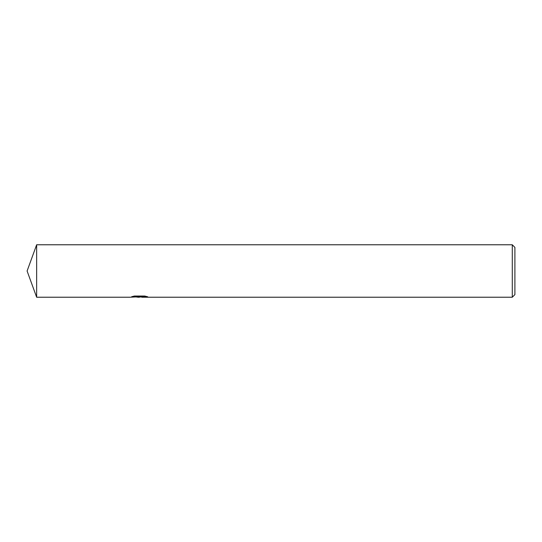 <?xml version="1.0" encoding="UTF-8"?>
<svg xmlns="http://www.w3.org/2000/svg" width="542" height="542" viewBox="0 0 542 542"><rect width="100%" height="100%" fill="white"/><g stroke="black" fill="none" stroke-linecap="round" stroke-linejoin="round"><path stroke-width="0.81" d="M133.691 296.189L140.046 296.189L140.046 296.725L130.073 297.226L36.646 297.226L36.653 244.774L512.278 244.774L514.9 247.396L514.9 294.604L512.278 297.226L141.774 297.226L141.672 296.684L145.446 296.196M36.646 297.226L36.646 244.767L36.646 271L36.646 244.774L27.1 271L36.646 297.226L36.646 271L36.646 297.233M141.672 296.813L138.996 297.226L135.947 296.969M138.996 297.226L137.756 297.226M512.278 297.226L512.278 244.774M141.672 296.704L131.659 296.725L134.389 296.04L144.734 296.04L147.736 296.806L141.672 297.212"/></g></svg>
